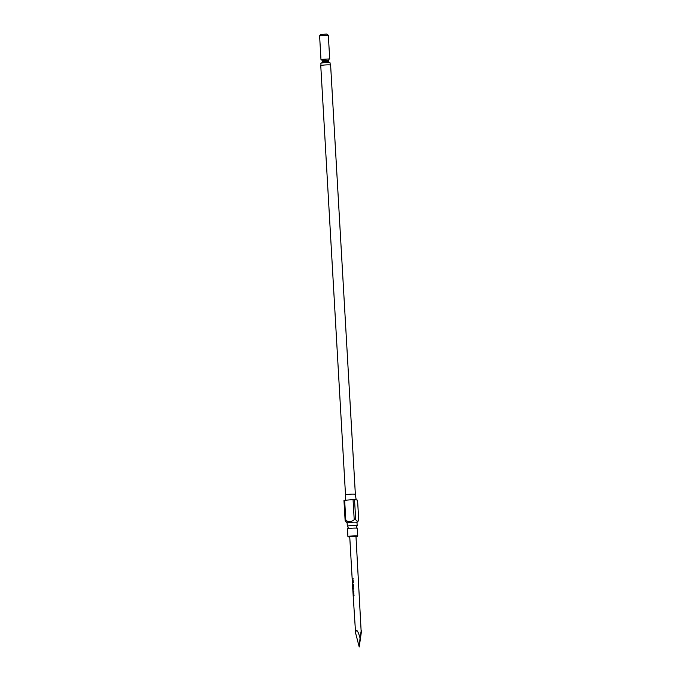 <?xml version="1.0" encoding="UTF-8"?>
<svg xmlns="http://www.w3.org/2000/svg" width="681" height="681" viewBox="0 0 681 681"><rect width="100%" height="100%" fill="white"/><g stroke="black" fill="none" stroke-linecap="round" stroke-linejoin="round"><path stroke-width="1.02" d="M347.523 528.822L348.144 527.52L347.37 526.302A4.937 0.443 -3.3 0 1 347.319 526.234A4.937 0.443 -3.3 0 1 351.379 525.57A4.937 0.443 -3.3 0 1 356.878 525.536A4.937 0.443 -3.3 0 1 357.176 525.672A4.937 0.443 -3.3 0 1 357.125 525.741L356.503 527.043L357.27 528.26A4.937 0.443 176.7 0 0 357.031 528.192A4.937 0.443 176.7 0 0 351.898 528.192A4.937 0.443 176.7 0 0 347.523 528.822A4.937 0.443 176.7 0 0 347.472 528.89L347.914 536.637A4.937 0.443 176.7 0 0 348.212 536.764A4.937 0.443 176.7 0 0 349.745 536.875M353.15 595.688L353.711 595.543L353.192 596.343L354.043 595.509L353.592 592.683M353.277 595.688L353.311 596.284M353.609 595.543L352.988 592.845L353.575 592.691M353.107 592.836L353.141 593.432M353.047 591.38L353.797 591.244L353.03 591.338L352.92 589.184L353.669 589.031L353.626 588.375L353.022 588.495L353.064 592.044L353.831 591.883L353.797 591.227M352.86 588.537L353.635 588.393M352.979 588.537L353.184 592.036M352.809 587.805L353.218 586.988L352.647 587.167L352.503 584.553M352.758 586.775L353.081 584.204L352.537 584.97L352.639 586.835L353.013 584.834L353.116 586.988M352.417 582.97L352.979 582.817L352.452 583.617L353.311 582.791L353.175 580.51L352.758 579.965L352.409 580.706M352.545 582.962L352.579 583.557M352.171 578.731L353.064 578.518L352.171 578.731L352.213 579.378L353.099 579.156L353.064 578.501M352.298 578.722L352.332 579.318M345.514 494.917A4.937 0.443 176.7 0 1 349.591 494.244A4.937 0.443 176.7 0 1 355.073 494.219A4.937 0.443 176.7 0 1 355.363 494.346L330.617 65.095A4.937 0.443 176.7 0 0 330.319 64.967A4.937 0.443 176.7 0 0 324.82 64.993A4.937 0.443 176.7 0 0 320.76 65.665L345.514 494.917L345.352 500.263M355.984 536.517A4.937 0.443 176.7 0 0 357.772 536.066L357.329 528.32A4.937 0.443 176.7 0 0 357.27 528.26M357.772 536.066A4.937 0.443 176.7 0 0 357.482 535.938A4.937 0.443 176.7 0 0 351.983 535.964A4.937 0.443 176.7 0 0 347.914 536.637M356.963 522.438A4.937 0.443 176.7 0 0 356.98 522.395A4.937 0.443 176.7 0 0 356.691 522.267A4.937 0.443 176.7 0 0 351.192 522.293A4.937 0.443 176.7 0 0 347.131 522.965A4.937 0.443 176.7 0 0 347.148 523.008L346.237 522.199M357.295 521.527L358.725 520.267L357.568 500.135L354.529 499.548L355.686 519.68L357.295 521.527M319.619 35.77L320.785 34.467L326.829 34.05L328.319 35.267L319.602 35.804L320.964 59.417L329.698 58.915L320.964 59.417M330.362 64.967L329.945 62.499L324.726 62.524L320.862 63.163L320.998 65.512M352.647 587.175L355.584 632.981C356.325 628.52 357.806 630.223 360.053 638.088C361.219 630.172 361.611 628.444 361.236 632.896L355.967 536.168L349.728 536.534L352.647 587.167M352.877 582.817L352.256 580.118L353.175 580.51M353.422 584.749L353.55 587.031L352.69 587.89M352.988 592.845L353.907 593.228M353.03 591.483L353.064 592.044M352.886 587.337L352.698 587.907M355.686 519.68A7.185 0.647 176.7 0 0 354.214 519.705L353.056 499.573L344.654 500.322L345.82 520.454C348.732 522.199 351.532 521.952 354.214 519.705M345.82 520.454A7.185 0.647 176.7 0 0 345.131 520.625L343.965 500.501A7.185 0.647 176.7 0 1 344.654 500.322M346.74 522.472L345.131 520.625M354.529 499.548A7.185 0.647 176.7 0 0 353.056 499.573M361.236 632.896L359.219 646.95L360.053 638.088M355.584 632.981L359.219 646.95M352.775 580.663L352.996 582.774M353.116 584.834L353.133 586.937M353.507 593.381L353.728 595.492M329.051 59.366L328.531 60.422L322.292 60.779L322.351 61.835L328.404 61.392L329.357 62.516M355.363 494.346L356.172 499.863M358.146 521.127L356.989 522.421L357.176 525.672M322.351 61.835L321.713 62.958M321.653 59.792L322.292 60.779M328.336 35.301L329.698 58.915M328.531 60.422L328.591 61.469M347.131 522.965L347.319 526.234"/></g></svg>
